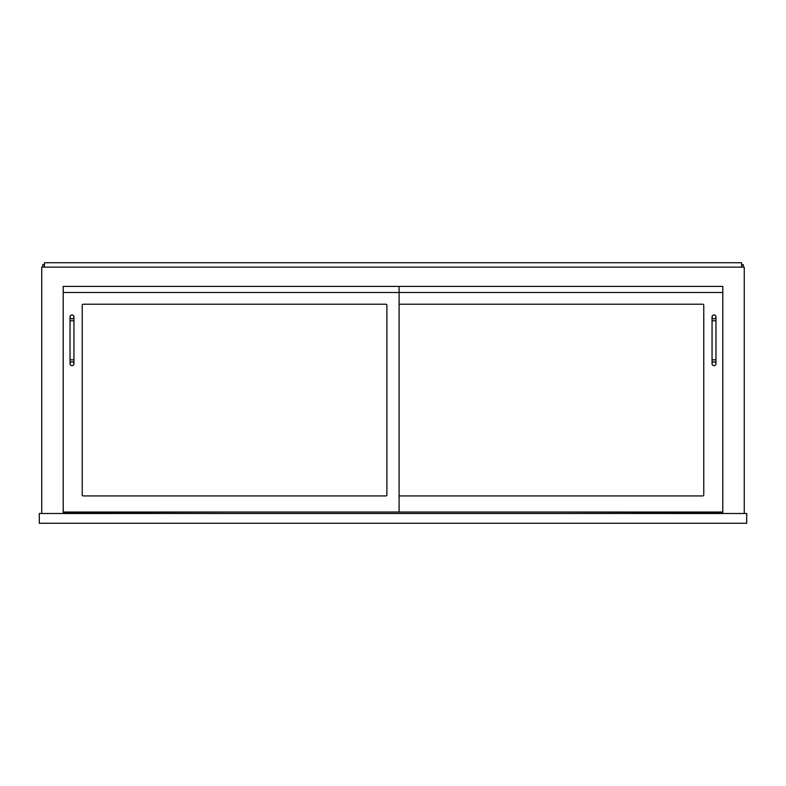 <?xml version="1.0" encoding="UTF-8"?>
<svg xmlns="http://www.w3.org/2000/svg" width="786" height="786" viewBox="0 0 786 786"><rect width="100%" height="100%" fill="white"/><g stroke="black" fill="none" stroke-linecap="round" stroke-linejoin="round"><path stroke-width="1.18" d="M39.3 513.504L39.3 523.26L746.7 523.26L746.7 513.504L39.3 513.504M63.204 286.399L722.796 286.399L722.796 292.5L63.204 292.5L63.204 286.399L63.204 512.04L399.101 512.04L399.101 286.399L63.204 286.399M41.737 513.504L41.737 267.132L744.263 267.132L744.263 513.504M63.204 513.504L63.204 512.04M722.796 513.504L722.796 286.399L399.101 286.399M42.719 267.132L42.719 264.695L44.419 264.695M743.281 267.132L743.281 264.695L741.581 264.695M82.235 305.184A0.973 0.973 0 0 1 83.208 304.211L385.926 304.211A0.973 0.973 0 0 1 386.899 305.184L386.899 494.964A0.973 0.973 0 0 1 385.926 495.937L83.208 495.937A0.973 0.973 0 0 1 82.235 494.964L82.235 305.184A0.973 0.973 0 0 1 83.208 304.211M400.074 304.211A0.973 0.973 0 0 0 399.101 305.184A0.973 0.973 0 0 1 400.074 304.211L702.792 304.211A0.973 0.973 0 0 1 703.765 305.184L703.765 494.964A0.973 0.973 0 0 1 702.792 495.937L400.074 495.937A0.973 0.973 0 0 1 399.101 494.964A0.973 0.973 0 0 0 400.074 495.937M399.101 512.04L722.796 512.04M386.899 305.184A0.973 0.973 0 0 0 385.926 304.211M82.235 494.964A0.973 0.973 0 0 0 83.208 495.937M385.926 495.937A0.973 0.973 0 0 0 386.899 494.964M703.765 305.184A0.973 0.973 0 0 0 702.792 304.211M702.792 495.937A0.973 0.973 0 0 0 703.765 494.964M73.943 363.731A1.955 1.955 0 0 1 71.988 365.677A1.955 1.955 0 0 1 70.033 363.731A1.955 1.955 0 0 1 71.988 361.776A1.955 1.955 0 0 1 73.943 363.731A1.955 1.955 0 0 1 71.988 365.677A1.955 1.955 0 0 1 70.033 363.731A1.955 1.955 0 0 1 71.988 361.776A1.955 1.955 0 0 1 73.943 363.731L73.943 359.821L70.033 359.821L70.033 316.896A1.955 1.955 0 0 0 71.988 318.841A1.955 1.955 0 0 0 73.943 316.896A1.955 1.955 0 0 0 71.988 314.94A1.955 1.955 0 0 0 70.033 316.896M712.057 363.731A1.955 1.955 0 0 1 714.012 361.776A1.955 1.955 0 0 1 715.967 363.731A1.955 1.955 0 0 1 714.012 365.677A1.955 1.955 0 0 1 712.057 363.731L712.057 316.896A1.955 1.955 0 0 0 714.012 318.841A1.955 1.955 0 0 0 715.967 316.896A1.955 1.955 0 0 0 714.012 314.94A1.955 1.955 0 0 0 712.057 316.896M741.581 267.132L741.581 262.74L44.419 262.74L44.419 267.132M551.065 512.04L393.491 512.04M234.935 512.04L392.509 512.04M722.796 512.443L552.047 512.04M233.953 512.04L63.204 512.443M73.943 359.821L73.943 320.796L70.033 320.796M712.057 320.796L715.967 320.796L715.967 359.821L712.057 359.821M70.033 359.821L70.033 363.731M73.943 320.796L73.943 316.896M715.967 359.821L715.967 363.731M715.967 320.796L715.967 316.896"/></g></svg>
